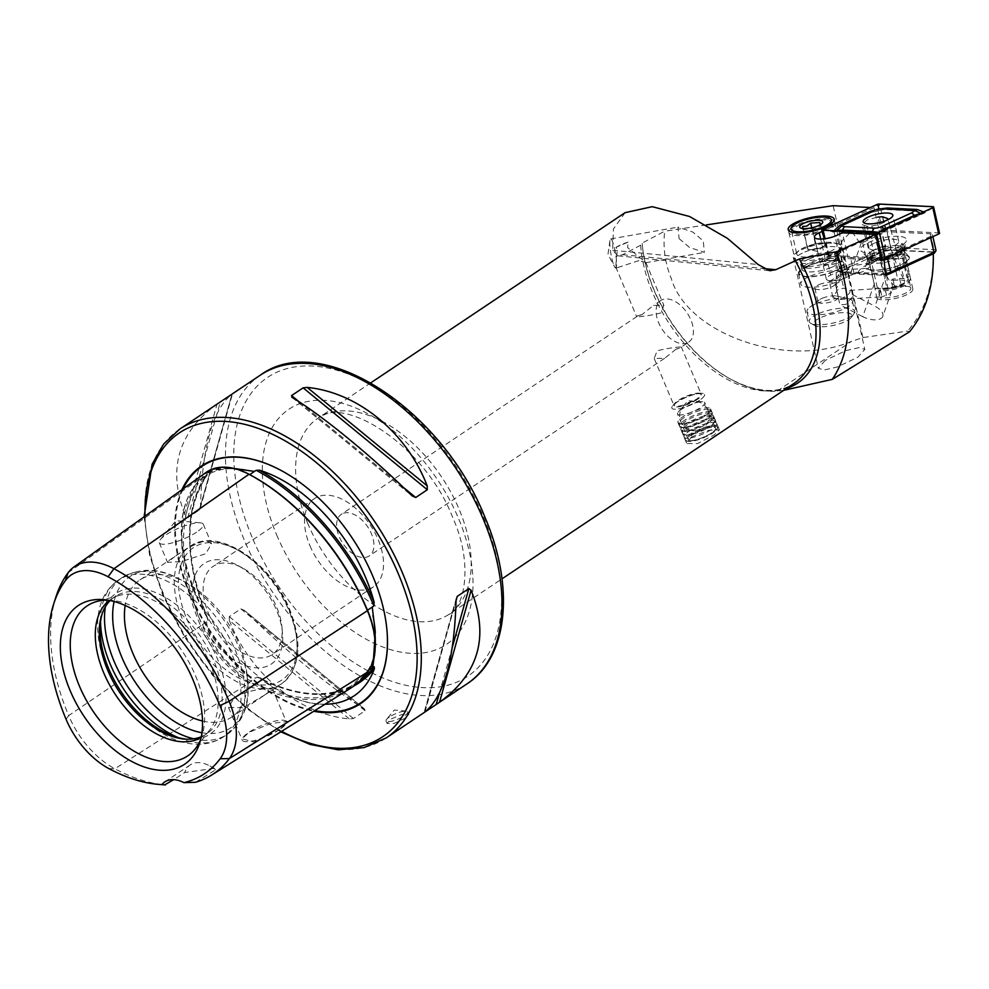 <?xml version="1.0" encoding="UTF-8"?>
<svg xmlns="http://www.w3.org/2000/svg" width="989" height="989" viewBox="0 0 989 989"><rect width="100%" height="100%" fill="white"/><g stroke="black" fill="none" stroke-linecap="round" stroke-linejoin="round"><path stroke-width="0.74" stroke-dasharray="4.95 3.71" d="M68.056 572.779L199.815 478.627A1.174 0.927 36.7 0 0 201.36 478.948L205.885 475.709L209.396 471.53L224.033 467.154M206.429 475.486L207.653 474.411C183.942 509.768 184.102 558.155 208.147 619.571L206.54 621.821L207.875 630.265C215.318 651.331 228.496 666.512 247.411 675.808L255.36 678.046L257.981 677.131C296.848 696.985 329.535 699.075 356.052 683.436A182.297 108.555 -123.8 0 0 359.909 680.828M206.021 472.495A76.487 45.543 56.2 0 0 199.815 478.627A183.212 109.099 -123.8 0 0 200.47 625.53A76.487 45.543 -123.8 0 0 249.908 682.484A183.212 109.099 -123.8 0 0 349.438 688.95M876.909 298.431A18.865 5.452 -12.7 0 0 907.445 294.363A18.865 5.452 -12.7 0 0 912.859 288.936A18.865 5.452 -12.7 0 0 887.677 289.295L891.386 291.965L888.357 294.648L876.909 298.431L871.556 270.875A18.865 5.452 -12.7 0 0 901.103 266.276A18.865 5.452 -12.7 0 0 906.023 262.641A18.865 5.452 -12.7 0 0 906.517 260.849A18.865 5.452 -12.7 0 0 883.82 260.466L879.394 257.956A21.82 6.305 167.3 0 1 901.412 254.494A21.82 6.305 167.3 0 1 908.199 259.526A21.82 6.305 167.3 0 1 902.512 263.729A21.82 6.305 167.3 0 1 867.613 268.687A21.82 6.305 167.3 0 1 867.13 268.365L841.874 269.96L830.624 275.115A12.387 3.573 -12.7 0 0 826.297 279.059A12.387 3.573 -12.7 0 0 833.591 280.678A12.387 3.573 -12.7 0 0 846.127 277.538L854.162 273.854L885.761 275.412M699.569 400.261A17.691 4.401 157.2 0 1 682.571 407.925A17.691 4.401 157.2 0 1 671.877 408.123A17.691 4.401 157.2 0 1 675.45 403.252A17.691 4.401 157.2 0 1 676.822 402.288A17.691 4.401 157.2 0 1 698.518 393.548A17.691 4.401 157.2 0 1 704.502 394.413A17.691 4.401 157.2 0 1 699.569 400.261M697.27 399.469A14.736 3.672 157.2 0 1 683.102 405.861A14.736 3.672 157.2 0 1 674.201 406.022A14.736 3.672 157.2 0 1 677.168 401.967A14.736 3.672 157.2 0 1 678.306 401.151A14.736 3.672 157.2 0 1 696.392 393.882A14.736 3.672 157.2 0 1 701.374 394.599A14.736 3.672 157.2 0 1 697.27 399.469M676.105 349.129L664.596 358.302L654.199 358.438L657.141 350.811C671.185 347.114 691.422 345.322 676.105 349.129L681.372 347.015L701.374 394.599M691.41 436.99L686.786 443.579L697.566 443.591L714.157 434.962L719.399 429.856L708.804 430.277L691.41 436.99M641.935 314.626C626.606 318.433 646.831 316.628 660.887 312.932L663.842 305.304L653.445 305.453L641.935 314.626L636.718 316.641L341.341 514.292A25.059 14.922 -123.8 0 0 339.165 536.557A25.059 14.922 -123.8 0 0 369.218 555.954A25.059 14.922 -123.8 0 0 371.394 533.689A25.059 14.922 -123.8 0 0 341.341 514.292M638.894 260.602L617.235 267.722L615.714 266.894L617.321 249.463L615.912 247.361L628.077 242.144L627.656 247.646L645.829 262.444L638.894 260.602M615.986 256.262A14.736 2.312 80 0 1 615.751 267.982A14.736 2.312 80 0 1 614.515 266.709A14.736 2.312 80 0 1 610.423 250.674A14.736 2.312 80 0 1 609.916 240.574A14.736 2.312 80 0 1 610.658 238.942A14.736 2.312 80 0 1 615.986 256.262M679.084 238.596L689.444 247.411L704.378 252.405L703.266 240.92L692.906 232.106L677.972 227.111L679.084 238.596M783.721 390.334L777.218 391.063A120.881 71.987 56.2 0 1 732.651 380.246A120.881 71.987 56.2 0 1 654.137 290.037A120.881 71.987 56.2 0 1 642.38 245.359A120.881 71.987 56.2 0 1 642.182 243.047L664.67 231.241C662.865 247.633 665.078 263.408 671.308 278.552C687.466 334.146 786.478 368.736 851.356 341.452L862.915 337.57L907.519 331.13L909.509 331.81M887.677 289.295L886.688 273.162L875.018 306.256A14.736 7.232 19.4 0 1 882.781 316.369L891.386 291.965M874.424 283.571L862.742 316.665A14.736 7.232 19.4 0 0 879.728 319.113A14.736 7.232 19.4 0 0 882.781 316.369M838.759 251.045A24.762 7.158 167.3 0 1 834.506 253.654A24.762 7.158 167.3 0 1 808.866 260.589A24.762 7.158 167.3 0 1 793.277 257.437A24.762 7.158 167.3 0 1 795.749 253.196A24.762 7.158 167.3 0 1 800.373 250.304A24.762 7.158 167.3 0 1 837.547 243.764A24.762 7.158 167.3 0 1 841.602 246.521A24.762 7.158 167.3 0 1 839.871 250.106L837.671 253.369L836.039 260.441L836.385 289.147L839.921 304.835L845.954 304.389L852.839 296.329L845.051 261.813L839.871 250.106M831.131 251.058A20.633 5.959 167.3 0 1 809.781 256.831A20.633 5.959 167.3 0 1 796.788 254.21A20.633 5.959 167.3 0 1 798.852 250.674A20.633 5.959 167.3 0 1 802.697 248.264A20.633 5.959 167.3 0 1 833.665 242.812A20.633 5.959 167.3 0 1 837.053 245.111A20.633 5.959 167.3 0 1 831.131 251.058M826.062 228.595A20.633 5.959 167.3 0 1 793.042 233.28A20.633 5.959 167.3 0 1 791.719 231.747A20.633 5.959 167.3 0 1 797.629 225.801A20.633 5.959 167.3 0 1 818.991 220.028A20.633 5.959 167.3 0 1 831.972 222.649A20.633 5.959 167.3 0 1 831.44 224.614A20.633 5.959 167.3 0 1 826.062 228.595M825.234 360.404L818.299 368.242L823.948 370.01L837.189 367.043L857.883 357.214L864.819 349.377L859.169 347.596L845.929 350.563L825.234 360.404M389.32 717.062A11.794 2.942 -22.8 0 0 386.588 719.362A11.794 2.942 -22.8 0 0 386.031 720.956A11.794 2.942 -22.8 0 0 393.152 720.833A11.794 2.942 -22.8 0 0 404.476 715.715A11.794 2.942 -22.8 0 0 407.765 711.82A11.794 2.942 -22.8 0 0 406.232 711.103A11.794 2.942 -22.8 0 0 389.32 717.062M405.441 718.014L394.228 723.392L387.082 723.466L390.284 719.362L401.732 714.515L408.828 714.33L405.441 718.014M279.739 729.647L253.802 741.874L242.243 738.82L248.894 732.392L270.702 723.54L287.465 721.488L279.739 729.647M279.627 729.561A23.884 5.946 157.2 0 1 256.683 739.908A23.884 5.946 157.2 0 1 242.256 740.18A23.884 5.946 157.2 0 1 242.404 738.449A23.884 5.946 157.2 0 1 248.919 732.28A23.884 5.946 157.2 0 1 284.956 720.573A23.884 5.946 157.2 0 1 286.291 721.661A23.884 5.946 157.2 0 1 279.627 729.561M265.027 694.822L243.195 707.716L228.496 707.419L234.319 697.554C243.813 692.56 253.814 689.679 264.31 688.95L272.519 688.913L265.027 694.822M175.004 556.448L167.512 562.358L181.741 561.505L205.712 553.716L211.547 543.851L207.22 541.255L202.411 541.688C192.979 544.976 183.843 549.896 175.004 556.448M196.65 532.144A23.884 5.946 157.2 0 1 173.705 542.491A23.884 5.946 157.2 0 1 159.278 542.763A23.884 5.946 157.2 0 1 160.403 539.524A23.884 5.946 157.2 0 1 165.942 534.876A23.884 5.946 157.2 0 1 200.198 522.798A23.884 5.946 157.2 0 1 203.301 524.257A23.884 5.946 157.2 0 1 196.65 532.144M55.953 596.862A178.131 106.07 -123.8 0 0 68.686 715.603L201.991 624.937A75.337 44.864 -123.8 0 0 250.712 681.013A182.063 108.407 -123.8 0 0 349.624 687.454L356.052 683.436A182.297 108.555 -123.8 0 1 257.14 677.057L260.404 678.788A183.484 109.26 -123.8 0 0 353.53 686.181M324.985 704.23A132.909 79.145 56.2 0 1 260.404 678.788M206.874 617.124A132.909 79.145 56.2 0 1 194.808 592.93A132.909 79.145 56.2 0 1 188.491 496.181A132.909 79.145 56.2 0 1 206.231 474.93A183.484 109.26 -123.8 0 0 206.874 617.124L208.098 620.573A182.297 108.555 -123.8 0 1 207.443 474.633L206.231 474.93M181.914 489.753A142.997 85.153 -123.8 0 0 189.109 592.98A142.997 85.153 -123.8 0 0 313.748 711.252M625.085 212.672L613.39 229.065L612.661 250.254L617.841 255.83L622.699 254.68L640.687 245.173L642.182 243.047M688.703 342.157A25.059 14.922 -123.8 0 0 690.878 319.904A25.059 14.922 -123.8 0 0 660.825 300.508A25.059 14.922 -123.8 0 0 658.649 322.76A25.059 14.922 -123.8 0 0 688.703 342.157L681.372 347.015M309.916 545.681A53.072 31.599 -123.8 0 0 373.558 586.749A53.072 31.599 -123.8 0 0 378.157 539.611A53.072 31.599 -123.8 0 0 314.527 498.543A53.072 31.599 -123.8 0 0 309.916 545.681M208.543 613.526A53.072 31.599 -123.8 0 0 272.173 654.594A53.072 31.599 -123.8 0 0 281.939 627.075A53.072 31.599 -123.8 0 0 276.784 607.456A53.072 31.599 -123.8 0 0 242.317 567.859A53.072 31.599 -123.8 0 0 213.142 566.388A53.072 31.599 -123.8 0 0 208.543 613.526M198.876 617.235A60.44 35.987 -123.8 0 0 251.812 667.278A60.44 35.987 -123.8 0 0 282.471 632.663A60.44 35.987 -123.8 0 0 276.599 610.324A60.44 35.987 -123.8 0 0 237.348 565.226A60.44 35.987 -123.8 0 0 198.876 617.235M202.498 720.993A82.557 49.153 -123.8 0 0 231.797 717.087A82.557 49.153 -123.8 0 0 246.99 674.275A82.557 49.153 -123.8 0 0 238.967 643.765A82.557 49.153 -123.8 0 0 185.351 582.162A82.557 49.153 -123.8 0 0 139.968 579.875A82.557 49.153 -123.8 0 0 125.183 605.453M186.167 739.154A84.597 50.377 -123.8 0 0 187.663 739.29A84.597 50.377 -123.8 0 0 217.444 658.921A84.597 50.377 -123.8 0 0 155.409 592.473A84.597 50.377 -123.8 0 0 102.609 612.203A84.597 50.377 -123.8 0 0 102.176 613.637M201.286 736.768A82.557 49.153 -123.8 0 0 206.602 733.949A82.557 49.153 -123.8 0 0 213.76 660.627A82.557 49.153 -123.8 0 0 114.773 596.726A82.557 49.153 -123.8 0 0 110.138 600.57M201.126 737.547A82.557 49.153 -123.8 0 0 202.658 736.582A82.557 49.153 -123.8 0 0 209.866 729.795A82.557 49.153 -123.8 0 0 209.829 663.26A82.557 49.153 -123.8 0 0 119.867 595.304A82.557 49.153 -123.8 0 0 110.842 599.371A82.557 49.153 -123.8 0 0 109.359 600.422M200.718 739.376A90.296 53.765 -123.8 0 0 201.966 735.915A90.296 53.765 -123.8 0 0 195.513 675.722A90.296 53.765 -123.8 0 0 111.188 600.261A90.296 53.765 -123.8 0 0 107.517 600.1M217.667 403.71L217.048 404.13C177.649 432.749 167.129 470.084 185.499 516.11L187.725 517.779L199.321 510.015L200.507 506.071C202.275 446.558 212.796 409.236 232.056 394.092L200.507 506.071M883.82 260.466L886.688 273.162M822.613 231.228L874.016 207.69L870.419 207.517M706.43 224.899L664.67 231.241M642.38 245.359L642.244 243.566A119.669 71.257 -123.8 0 0 642.479 246.286A119.669 71.257 -123.8 0 0 654.1 290.519A119.669 71.257 -123.8 0 0 731.823 379.813A119.669 71.257 -123.8 0 0 786.601 388.405M881.471 259.192L850.515 257.672L848.265 258.698L881.669 260.342M848.265 258.698L842.418 232.811M888.505 274.151L933.307 253.419L933.22 252.207L885.748 249.871L866.265 258.797L879.394 257.956M854.162 273.854L850.515 257.672M933.22 252.207C933.591 285.042 925.024 311.35 907.519 331.13M862.915 337.57L833.134 205.675M885.748 249.871L882.089 233.676L879.851 233.577L874.016 207.69M826.965 258.92L840.848 252.566L839.562 252.022L825.123 258.636A13.858 4.005 -12.7 0 0 820.277 263.049A13.858 4.005 -12.7 0 0 828.448 264.854A13.858 4.005 -12.7 0 0 842.467 261.356A12.387 3.573 167.3 0 1 829.944 264.483A12.387 3.573 167.3 0 1 822.638 262.864A12.387 3.573 167.3 0 1 826.965 258.92L830.624 275.115M879.851 233.577L859.664 242.824L862.606 242.602L882.089 233.676M862.606 242.602L866.265 258.797M229.361 620.449C249.945 673.966 298.777 714.046 349.401 718.966L353.444 718.533L365.04 710.77L364.397 708.928C333.923 690.52 285.092 650.441 244.37 610.411L364.867 709.261L244.37 610.411L240.871 608.865L229.275 616.629L229.361 620.449L349.401 718.966M424.998 711.956L456.077 600.583M195.525 782.274L215.713 769.763L214.415 768.342L184.733 772.52L173.681 779.641M66.065 719.263L68.686 715.603A71.406 42.515 -123.8 0 0 114.848 768.774A178.131 106.07 -123.8 0 0 165.46 784.945M215.713 769.763A35.381 21.066 -123.8 0 0 209.705 765.857A35.381 21.066 -123.8 0 0 190.259 764.868A35.381 21.066 -123.8 0 0 184.733 772.52M839.562 252.022L842.096 240.809L851.64 231.105L859.664 242.824M841.874 269.96L840.848 252.566M852.184 294.425L875.018 306.256M862.742 316.665L839.921 304.835M867.13 268.365L871.556 270.875M615.912 247.361A14.736 3.672 157.2 0 1 628.077 242.144M716.259 426.519A16.862 4.203 -22.8 0 0 696.021 432.02A16.862 4.203 -22.8 0 0 687.306 441.23A16.862 4.203 -22.8 0 0 687.565 441.304A16.862 4.203 -22.8 0 0 703.884 437.645A16.862 4.203 -22.8 0 0 717.359 428.596A16.862 4.203 -22.8 0 0 716.259 426.519M716.642 425.418A17.691 4.401 -22.8 0 0 697.443 430.203A17.691 4.401 -22.8 0 0 685.29 440.031A17.691 4.401 -22.8 0 0 686.279 440.847A17.691 4.401 -22.8 0 0 686.551 440.933A17.691 4.401 -22.8 0 0 703.674 437.089A17.691 4.401 -22.8 0 0 717.804 427.594A17.691 4.401 -22.8 0 0 717.915 426.321A17.691 4.401 -22.8 0 0 716.642 425.418M715.43 422.526A17.691 4.401 -22.8 0 0 697.022 426.939A17.691 4.401 -22.8 0 0 683.992 436.693A17.691 4.401 -22.8 0 0 684.079 437.138A17.691 4.401 -22.8 0 0 685.34 438.04A17.691 4.401 -22.8 0 0 704.551 433.256A17.691 4.401 -22.8 0 0 716.691 423.428A17.691 4.401 -22.8 0 0 716.432 423.045A17.691 4.401 -22.8 0 0 715.43 422.526M713.292 420.35A16.516 4.117 -22.8 0 0 696.12 424.466A16.516 4.117 -22.8 0 0 683.955 433.578A16.516 4.117 -22.8 0 0 685.13 434.814A16.516 4.117 -22.8 0 0 685.216 434.839A16.516 4.117 -22.8 0 0 700.954 431.34A16.516 4.117 -22.8 0 0 714.293 422.55A16.516 4.117 -22.8 0 0 714.243 420.844A16.516 4.117 -22.8 0 0 713.292 420.35M713.897 418.891A17.691 4.401 -22.8 0 0 695.502 423.304A17.691 4.401 -22.8 0 0 682.459 433.058A17.691 4.401 -22.8 0 0 683.72 434.381A17.691 4.401 -22.8 0 0 683.807 434.406A17.691 4.401 -22.8 0 0 700.682 430.66A17.691 4.401 -22.8 0 0 714.973 421.24A17.691 4.401 -22.8 0 0 714.911 419.423A17.691 4.401 -22.8 0 0 713.897 418.891M711.771 416.715A16.516 4.117 -22.8 0 0 694.599 420.844A16.516 4.117 -22.8 0 0 682.422 429.943A16.516 4.117 -22.8 0 0 683.597 431.179A16.516 4.117 -22.8 0 0 683.683 431.204A16.516 4.117 -22.8 0 0 699.433 427.705A16.516 4.117 -22.8 0 0 712.772 418.916A16.516 4.117 -22.8 0 0 712.71 417.21A16.516 4.117 -22.8 0 0 711.771 416.715M712.377 415.256A17.691 4.401 -22.8 0 0 693.969 419.67A17.691 4.401 -22.8 0 0 680.939 429.424A17.691 4.401 -22.8 0 0 682.187 430.747A17.691 4.401 -22.8 0 0 682.286 430.771A17.691 4.401 -22.8 0 0 699.161 427.025A17.691 4.401 -22.8 0 0 713.44 417.605A17.691 4.401 -22.8 0 0 713.378 415.788A17.691 4.401 -22.8 0 0 712.377 415.256M710.238 413.093A16.516 4.117 -22.8 0 0 693.066 417.21A16.516 4.117 -22.8 0 0 680.902 426.308A16.516 4.117 -22.8 0 0 682.076 427.545A16.516 4.117 -22.8 0 0 682.163 427.569A16.516 4.117 -22.8 0 0 697.9 424.071A16.516 4.117 -22.8 0 0 711.239 415.281A16.516 4.117 -22.8 0 0 711.178 413.575A16.516 4.117 -22.8 0 0 710.238 413.093M710.844 411.622A17.691 4.401 -22.8 0 0 692.448 416.035A17.691 4.401 -22.8 0 0 679.406 425.789A17.691 4.401 -22.8 0 0 680.667 427.112A17.691 4.401 -22.8 0 0 680.753 427.137A17.691 4.401 -22.8 0 0 697.628 423.391A17.691 4.401 -22.8 0 0 711.919 413.971A17.691 4.401 -22.8 0 0 711.857 412.153A17.691 4.401 -22.8 0 0 710.844 411.622M708.717 409.458A16.516 4.117 -22.8 0 0 691.546 413.575A16.516 4.117 -22.8 0 0 679.369 422.674A16.516 4.117 -22.8 0 0 680.543 423.91A16.516 4.117 -22.8 0 0 680.63 423.935A16.516 4.117 -22.8 0 0 696.38 420.436A16.516 4.117 -22.8 0 0 709.719 411.647A16.516 4.117 -22.8 0 0 709.657 409.953A16.516 4.117 -22.8 0 0 708.717 409.458M709.323 407.987A17.691 4.401 -22.8 0 0 690.112 412.772A17.691 4.401 -22.8 0 0 677.972 422.6A17.691 4.401 -22.8 0 0 679.134 423.477A17.691 4.401 -22.8 0 0 679.233 423.502A17.691 4.401 -22.8 0 0 696.095 419.756A17.691 4.401 -22.8 0 0 710.386 410.348A17.691 4.401 -22.8 0 0 710.584 408.89A17.691 4.401 -22.8 0 0 709.323 407.987M703.241 393.511A17.691 4.401 -22.8 0 0 702.029 393.325A17.691 4.401 -22.8 0 0 686.477 397.207A17.691 4.401 -22.8 0 0 672.829 405.601A17.691 4.401 -22.8 0 0 671.877 408.123A17.691 4.401 -22.8 0 0 673.15 409.026A17.691 4.401 -22.8 0 0 692.349 404.241A17.691 4.401 -22.8 0 0 704.502 394.413A17.691 4.401 -22.8 0 0 703.241 393.511M699.965 393.276A14.625 3.647 -22.8 0 0 698.963 393.127A14.625 3.647 -22.8 0 0 686.119 396.329A14.625 3.647 -22.8 0 0 674.819 403.265A14.625 3.647 -22.8 0 0 675.091 406.108A14.625 3.647 -22.8 0 0 692.918 401.2A14.625 3.647 -22.8 0 0 699.965 393.276M678.627 414.811A14.736 3.672 -22.8 0 0 694.637 410.818A14.736 3.672 -22.8 0 0 704.749 402.634A14.736 3.672 -22.8 0 0 703.698 401.88A14.736 3.672 -22.8 0 0 702.697 401.719A14.736 3.672 -22.8 0 0 689.741 404.958A14.736 3.672 -22.8 0 0 678.367 411.956A14.736 3.672 -22.8 0 0 677.576 414.057A14.736 3.672 -22.8 0 0 678.627 414.811M689.37 440.377A14.736 3.672 -22.8 0 0 705.38 436.396A14.736 3.672 -22.8 0 0 715.504 428.2A14.736 3.672 -22.8 0 0 714.454 427.446A14.736 3.672 -22.8 0 0 698.444 431.439A14.736 3.672 -22.8 0 0 688.319 439.623A14.736 3.672 -22.8 0 0 689.37 440.377M866.883 226.258L861.802 224.491L867.402 219.805L877.676 217.098L885.662 246.001L881.681 255.941L873.646 262.592L849.984 266.165L840.131 272.42L835.136 280.097L847.573 270.393L839.191 275.325L858.155 273.038C867.674 270.937 873.238 264.978 874.869 255.162L866.883 226.258L871.804 225.949L877.552 246.731C882.954 260.082 882.831 280.579 897.641 287.082A12.968 3.746 167.3 0 1 887.145 289.208L880.358 289.641L881.978 296.799L838.993 299.556L832.874 297.293L837.621 289.814L843.679 288.133L849.786 290.395A23.192 6.7 167.3 0 1 847.894 294.747A23.192 6.7 167.3 0 1 838.993 299.556M849.984 266.165L847.573 270.393M871.804 225.949C878.356 224.911 883.251 223.18 886.49 220.77L887.195 220.077M849.786 290.395L892.77 287.638L891.151 280.48L897.938 280.048A12.968 3.746 167.3 0 1 904.737 281.074L888.011 219.706M882.608 216.789L888.345 237.57C891.732 253.246 897.196 267.747 904.737 281.074L903.934 283.905L897.641 287.082M840.131 272.42L843.679 288.133M835.384 279.899L829.338 281.581L832.874 297.293M829.338 281.581L839.191 275.325M892.77 287.638L894.489 286.18L901.276 285.747A17.097 4.933 167.3 0 1 910.832 288.022A17.097 4.933 167.3 0 1 887.046 297.825L880.259 298.258L881.978 296.799M891.151 280.48L892.869 279.022L899.656 278.589A17.097 4.933 167.3 0 1 909.225 280.864A17.097 4.933 167.3 0 1 885.427 290.667L878.64 291.1L880.358 289.641M878.64 291.1L880.259 298.258M892.869 279.022L894.489 286.18M874.375 243.17A15.218 4.389 -12.7 0 0 869.047 248.016A15.218 4.389 -12.7 0 0 878.022 250.007A15.218 4.389 -12.7 0 0 893.413 246.15A15.218 4.389 -12.7 0 0 898.729 241.316A15.218 4.389 -12.7 0 0 889.754 239.326A15.218 4.389 -12.7 0 0 874.375 243.17M939.55 233.206A2.361 0.68 -12.7 0 0 938.734 232.885L885.526 230.264A2.361 0.68 -12.7 0 0 882.571 230.87L829.054 255.372A2.361 0.68 -12.7 0 0 828.238 256.126A2.361 0.68 -12.7 0 0 829.042 256.448L881.446 259.031M923.639 211.893L924.715 212.907L878.553 233.775L832.985 231.723L824.48 230.252M836.879 230.486L834.32 231.698L832.985 231.723L833.566 230.697M875.178 209.952L878.764 208.988M878.516 232.291L878.553 233.775L876.415 232.811M920.635 213.315L924.715 212.907L932.738 207.727M911.561 210.237L914.442 210.929A4.129 2.744 92.8 0 0 914.788 210.991L884.661 209.47L878.751 210.422L878.825 209.495L881.199 208.753M878.751 210.422L878.825 209.495L878.751 210.422L872.434 211.98L842.158 225.9A4.129 2.324 -114.6 0 0 842.492 225.69L844.421 223.996M869.615 233.033A4.129 2.744 92.8 0 0 869.961 233.083L878.553 233.775M898.408 236.346A23.588 6.812 -12.7 0 0 871.383 241.316A23.588 6.812 -12.7 0 0 861.135 251.008A23.588 6.812 -12.7 0 0 868.651 253.122A23.588 6.812 -12.7 0 0 892.078 249.451A23.588 6.812 -12.7 0 0 906.456 240.784A23.588 6.812 -12.7 0 0 898.408 236.346M897.159 245.655A18.865 5.452 -12.7 0 0 876.946 249.104A18.865 5.452 -12.7 0 0 866.846 256.522A18.865 5.452 -12.7 0 0 867.341 257.387A18.865 5.452 -12.7 0 0 873.349 259.081A18.865 5.452 -12.7 0 0 892.09 256.139A18.865 5.452 -12.7 0 0 903.587 249.203A18.865 5.452 -12.7 0 0 903.662 248.214A18.865 5.452 -12.7 0 0 897.159 245.655M898.099 249.821A18.865 5.452 -12.7 0 0 879.357 252.764A18.865 5.452 -12.7 0 0 867.86 259.699A18.865 5.452 -12.7 0 0 867.786 260.688A18.865 5.452 -12.7 0 0 874.288 263.235A18.865 5.452 -12.7 0 0 894.501 259.798A18.865 5.452 -12.7 0 0 904.601 252.368A18.865 5.452 -12.7 0 0 904.107 251.515A18.865 5.452 -12.7 0 0 898.099 249.821M901.622 254.284A22.413 6.466 -12.7 0 0 879.369 257.77A22.413 6.466 -12.7 0 0 865.721 266.016A22.413 6.466 -12.7 0 0 873.349 270.22A22.413 6.466 -12.7 0 0 899.026 265.497A22.413 6.466 -12.7 0 0 908.767 256.287A22.413 6.466 -12.7 0 0 901.622 254.284M887.108 256.275L930.352 236.47A5.897 1.706 -12.7 0 0 932.417 234.591A5.897 1.706 -12.7 0 0 930.389 233.8L887.38 231.673A5.897 1.706 -12.7 0 0 879.963 233.194L836.706 253.011A5.897 1.706 -12.7 0 0 834.642 254.878A5.897 1.706 -12.7 0 0 836.682 255.681L879.691 257.795A5.897 1.706 -12.7 0 0 887.108 256.275L887.368 257.474M936.002 250.452A5.897 1.706 -12.7 0 0 933.962 249.661L890.953 247.534A5.897 1.706 -12.7 0 0 883.548 249.055L840.291 268.86A5.897 1.706 -12.7 0 0 838.227 270.739A5.897 1.706 -12.7 0 0 838.61 271.184A5.897 1.706 -12.7 0 0 840.254 271.542L883.276 273.656A5.897 1.706 -12.7 0 0 885.625 273.533M885.711 274.67A4.129 1.187 167.3 0 1 884.759 274.682L841.75 272.568A4.129 1.187 167.3 0 1 840.588 272.309A4.129 1.187 167.3 0 1 841.775 270.689L885.019 250.885A4.129 1.187 167.3 0 1 890.211 249.821L933.22 251.935A4.129 1.187 167.3 0 1 934.543 252.887M821.167 247.584A8.839 2.559 167.3 0 1 812.562 249.587A8.839 2.559 167.3 0 1 809.014 249.401A8.839 2.559 167.3 0 1 807.58 248.474A8.839 2.559 167.3 0 1 811.227 245.359A8.839 2.559 167.3 0 1 819.832 243.356A8.839 2.559 167.3 0 1 824.814 244.468A8.839 2.559 167.3 0 1 823.936 246.038A8.839 2.559 167.3 0 1 821.167 247.584L825.259 245.878L824.369 243.047L815.307 243.653L807.135 247.065L808.025 249.896L817.087 249.29L821.167 247.584M821.624 317.234A19.755 5.699 167.3 0 1 843.629 312.648A19.755 5.699 167.3 0 1 851.48 317.246A19.755 5.699 167.3 0 1 843.84 322.204A19.755 5.699 167.3 0 1 814.738 325.542A19.755 5.699 167.3 0 1 821.624 317.234M818.88 313.476A23.291 6.725 167.3 0 1 841.812 308.172A23.291 6.725 167.3 0 1 854.706 311.275A23.291 6.725 167.3 0 1 854.1 313.501A23.291 6.725 167.3 0 1 845.088 319.336A23.291 6.725 167.3 0 1 810.77 323.279A23.291 6.725 167.3 0 1 809.262 321.536A23.291 6.725 167.3 0 1 818.88 313.476M816.642 303.549A23.291 6.725 167.3 0 1 848.339 298.678A23.291 6.725 167.3 0 1 852.469 301.348A23.291 6.725 167.3 0 1 842.851 309.409A23.291 6.725 167.3 0 1 819.918 314.712A23.291 6.725 167.3 0 1 807.024 311.609A23.291 6.725 167.3 0 1 809.595 307.431A23.291 6.725 167.3 0 1 816.642 303.549M822.292 298.245A10.471 3.029 167.3 0 1 836.546 296.057A10.471 3.029 167.3 0 1 838.388 297.256A10.471 3.029 167.3 0 1 834.073 300.879A10.471 3.029 167.3 0 1 823.763 303.264A10.471 3.029 167.3 0 1 817.977 301.868A10.471 3.029 167.3 0 1 819.127 299.988A10.471 3.029 167.3 0 1 822.292 298.245M819.213 284.572A10.471 3.029 167.3 0 1 829.511 282.199A10.471 3.029 167.3 0 1 835.309 283.583A10.471 3.029 167.3 0 1 834.147 285.475A10.471 3.029 167.3 0 1 830.983 287.206A10.471 3.029 167.3 0 1 816.741 289.394A10.471 3.029 167.3 0 1 814.887 288.195A10.471 3.029 167.3 0 1 819.213 284.572M810.436 276.055A23.291 6.725 167.3 0 1 833.368 270.751A23.291 6.725 167.3 0 1 846.25 273.854A23.291 6.725 167.3 0 1 843.679 278.033A23.291 6.725 167.3 0 1 836.632 281.902A23.291 6.725 167.3 0 1 804.935 286.785A23.291 6.725 167.3 0 1 800.818 284.103A23.291 6.725 167.3 0 1 810.436 276.055M808.075 265.571A23.291 6.725 167.3 0 1 830.995 260.268A23.291 6.725 167.3 0 1 843.889 263.371A23.291 6.725 167.3 0 1 834.271 271.431A23.291 6.725 167.3 0 1 811.339 276.735A23.291 6.725 167.3 0 1 798.444 273.632A23.291 6.725 167.3 0 1 808.075 265.571M804.848 252.022A23.588 6.812 167.3 0 1 828.077 246.657A23.588 6.812 167.3 0 1 841.132 249.797A23.588 6.812 167.3 0 1 840.761 251.639A23.588 6.812 167.3 0 1 831.39 257.956A23.588 6.812 167.3 0 1 796.244 261.689A23.588 6.812 167.3 0 1 795.107 260.181A23.588 6.812 167.3 0 1 804.848 252.022M798.58 224.231A23.588 6.812 167.3 0 1 833.331 220.238A23.588 6.812 167.3 0 1 834.852 222.006A23.588 6.812 167.3 0 1 825.11 230.165A23.588 6.812 167.3 0 1 801.894 235.53A23.588 6.812 167.3 0 1 788.839 232.39A23.588 6.812 167.3 0 1 789.457 230.14A23.588 6.812 167.3 0 1 798.58 224.231M803.056 228.583L803.377 229.572L816.815 228.311L820.61 225.554L820.314 224.713M824.369 243.047L820.227 224.763M825.259 245.878L820.61 225.319M817.087 249.29L812.451 228.743M808.025 249.896L803.389 229.337M807.135 247.065L802.499 226.518M815.307 243.653L811.734 227.816M902.66 248.709A18.865 5.452 167.3 0 1 904.119 250.254L910.424 278.156A18.865 5.452 167.3 0 0 908.953 276.611L902.66 248.709A2.942 2.658 -63.7 0 1 902.697 247.213L903.575 244.06A20.917 6.045 167.3 0 1 905.12 246.867A20.917 6.045 167.3 0 1 887.838 255.854A20.917 6.045 167.3 0 1 866.03 256.683L868.119 258.846A2.942 2.658 116.3 0 1 868.775 260.107L875.08 288.009L877.194 287.292L870.901 259.402A5.304 4.784 116.3 0 0 869.702 257.14L867.625 254.964L866.03 256.683M908.953 276.611L906.839 277.328L900.534 249.426A5.304 4.784 -63.7 0 1 900.62 246.731L901.498 243.566A18.865 5.452 167.3 0 1 902.895 246.1A18.865 5.452 167.3 0 1 887.294 254.222A18.865 5.452 167.3 0 1 867.625 254.964M901.498 243.566L903.575 244.06M906.839 277.328A16.516 4.772 167.3 0 1 908.125 278.675A16.516 4.772 167.3 0 1 895.787 286.278A16.516 4.772 167.3 0 1 877.194 287.292M910.424 278.156A18.865 5.452 167.3 0 1 896.331 286.835A18.865 5.452 167.3 0 1 875.08 288.009M246.496 469.948A134.108 79.862 -123.8 0 0 207.171 473.447M206.54 621.821L202.016 624.924A182.063 108.407 -123.8 0 1 201.36 478.948A75.337 44.864 56.2 0 1 207.48 472.903A75.337 44.864 56.2 0 1 246.199 472.841M108.926 768.626L114.848 768.774L249.908 682.484A1.174 0.63 -61.9 0 1 250.712 681.013L255.36 678.046M367.698 672.001A1.174 0.927 -143.3 0 1 367.76 670.604L369.293 669.652M248.981 474.263A1.174 0.63 118.1 0 0 249.747 474.671M207.875 630.265A134.108 79.862 -123.8 0 0 247.411 675.808M373.162 664.633A134.108 79.862 -123.8 0 0 375.103 630.191C376.364 643.839 375.499 655.979 372.482 666.623M252.034 537.114A179.85 107.096 56.2 0 1 300.162 366.264A179.85 107.096 56.2 0 1 483.3 516.555A179.85 107.096 56.2 0 1 435.16 687.417A179.85 107.096 56.2 0 1 252.034 537.114M260.428 375.103A185.747 110.607 -123.8 0 0 244.308 540.093A185.747 110.607 -123.8 0 0 467.031 683.844M777.218 391.063L851.356 341.452M183.113 488.887A142.453 84.819 -123.8 0 0 189.826 592.695A142.453 84.819 -123.8 0 0 314.7 710.658M386.86 629.276A142.453 84.819 -123.8 0 0 386.847 629.066A142.453 84.819 -123.8 0 0 373.001 576.414A142.453 84.819 -123.8 0 0 280.48 470.121A142.453 84.819 -123.8 0 0 280.295 470.022M179.714 429.115A185.747 110.607 -123.8 0 0 163.593 594.105A185.747 110.607 -123.8 0 0 386.316 737.856M145.024 516.134A182.804 108.852 -123.8 0 0 163.519 595.254A182.804 108.852 -123.8 0 0 281.618 731.328M307.591 523.045A117.938 70.231 -123.8 0 0 449.006 614.317A117.938 70.231 -123.8 0 0 459.242 509.558A117.938 70.231 -123.8 0 0 317.828 418.285A117.938 70.231 -123.8 0 0 307.591 523.045M276.673 534.925A141.526 84.275 -123.8 0 0 420.782 653.185A141.526 84.275 -123.8 0 0 458.649 518.743A141.526 84.275 -123.8 0 0 314.551 400.483A141.526 84.275 -123.8 0 0 276.673 534.925M640.687 245.173A117.938 70.231 -123.8 0 0 652.431 292.287A117.938 70.231 -123.8 0 0 793.846 383.559C778.12 393.832 757.45 392.584 731.823 379.813L732.651 380.246M269.119 688.517A82.557 49.153 -123.8 0 0 281.68 683.708A82.557 49.153 -123.8 0 0 288.85 610.386A82.557 49.153 -123.8 0 0 207.22 541.255M202.411 541.688A82.557 49.153 -123.8 0 0 189.851 546.484A82.557 49.153 -123.8 0 0 182.693 619.819A82.557 49.153 -123.8 0 0 264.31 688.95M186.55 618.335A79.602 47.398 -123.8 0 0 267.611 684.858A79.602 47.398 -123.8 0 0 288.912 609.236A79.602 47.398 -123.8 0 0 207.863 542.714A79.602 47.398 -123.8 0 0 186.55 618.335M201.941 732.738A90.889 54.123 -123.8 0 0 247.596 680.605A90.889 54.123 -123.8 0 0 238.757 647.016A90.889 54.123 -123.8 0 0 179.726 579.183A90.889 54.123 -123.8 0 0 114.118 601.51M193.72 738.808A94.351 56.175 -123.8 0 0 227.223 734.345A94.351 56.175 -123.8 0 0 235.407 650.539A94.351 56.175 -123.8 0 0 122.277 577.514A94.351 56.175 -123.8 0 0 105.378 606.789M178.181 737.596A94.351 56.175 -123.8 0 0 223.279 736.978A94.351 56.175 -123.8 0 0 231.463 653.173A94.351 56.175 -123.8 0 0 118.334 580.16A94.351 56.175 -123.8 0 0 100.569 621.611M622.699 254.68L763.125 268.464M209.408 471.53L208.147 472.445C218.989 465.547 232.675 466.314 249.216 474.745C296.762 499.63 343.517 553.469 367.154 610.609C377.205 636.236 377.341 656.288 367.562 670.802L349.624 687.454A182.063 108.407 -123.8 0 0 367.76 670.604A75.337 44.864 -123.8 0 0 375.078 641.812M299.333 401.979L403.03 487.095M292.188 397.442L412.215 495.959M185.499 516.11L217.048 404.13M187.725 517.779L220.362 401.93M199.321 510.015L231.958 394.166M353.444 718.533L229.275 616.629M365.04 710.77L240.871 608.865M452.356 647.189L439.314 693.462M456.077 600.298L424.528 712.278M612.661 250.254L758.118 264.533M825.123 258.636L820.697 239.066M846.127 277.538L836.62 235.469M861.37 242.688L848.649 278.737M843.172 269.898L836.385 289.147M877.552 246.731L887.145 289.208M888.345 237.57L897.938 280.048M858.155 273.038A29.781 7.863 164.6 0 1 868.948 263.878M874.869 255.162A13.265 3.511 164.6 0 1 869.9 253.814A13.265 3.511 164.6 0 1 885.662 246.001M885.427 290.667L887.046 297.825M899.656 278.589L901.276 285.747M829.042 256.448L825.049 238.708M829.054 255.372L823.145 229.164M882.571 230.87L876.65 204.661M885.526 230.264L879.617 204.055M938.734 232.885L932.825 206.676M878.096 233.219L879.221 232.23M933.27 207.418L931.972 208.086M869.85 211.572L872.434 211.98L874.363 210.286M915.233 210.954A4.129 2.744 92.8 0 1 914.788 210.991L881.78 208.766M839.834 231.574L869.961 233.083A4.129 2.744 92.8 0 0 871.408 232.563M834.32 231.698L841.627 231.092M885.13 229.535A4.129 2.324 -114.6 0 0 886.7 229.683L886.7 229.683A4.129 2.324 -114.6 0 0 887.034 229.46M914.392 215.355L916.655 215.961L878.603 233.8M841.466 226.024A4.129 2.324 -114.6 0 0 842.158 225.9L872.434 211.98M872.113 212.19L886.453 209M930.624 237.669L930.352 236.47M836.682 255.681L840.254 271.542L841.75 272.568M884.759 274.682L883.276 273.656L879.691 257.795M879.963 233.194L883.548 249.055L885.019 250.885M841.775 270.689L840.291 268.86L836.706 253.011M930.389 233.8L933.962 249.661L933.22 251.935M890.211 249.821L890.953 247.534L887.38 231.673M831.032 267.562A18.865 5.452 167.3 0 1 812.464 271.864A18.865 5.452 167.3 0 1 802.017 269.354A18.865 5.452 167.3 0 1 809.806 262.827A18.865 5.452 167.3 0 1 828.386 258.525A18.865 5.452 167.3 0 1 838.833 261.034A18.865 5.452 167.3 0 1 831.032 267.562M833.776 271.32A22.413 6.466 167.3 0 1 803.253 276.005A22.413 6.466 167.3 0 1 808.569 265.682A22.413 6.466 167.3 0 1 839.08 260.997A22.413 6.466 167.3 0 1 833.776 271.32M808.965 259.069A18.865 5.452 167.3 0 1 827.533 254.766A18.865 5.452 167.3 0 1 837.98 257.288A18.865 5.452 167.3 0 1 830.191 263.816A18.865 5.452 167.3 0 1 811.61 268.106A18.865 5.452 167.3 0 1 801.164 265.596A18.865 5.452 167.3 0 1 808.965 259.069M830.179 261.788A19.693 5.687 167.3 0 1 800.83 264.916A19.693 5.687 167.3 0 1 808.013 256.843A19.693 5.687 167.3 0 1 829.561 252.282A19.693 5.687 167.3 0 1 838.004 256.522A19.693 5.687 167.3 0 1 830.179 261.788M902.697 247.213A19.261 5.563 167.3 0 1 904.119 249.797A19.261 5.563 167.3 0 1 888.196 258.092A19.261 5.563 167.3 0 1 868.119 258.846M900.62 246.731A17.221 4.97 167.3 0 1 901.894 249.043A17.221 4.97 167.3 0 1 887.652 256.448A17.221 4.97 167.3 0 1 869.702 257.14M900.534 249.426A16.516 4.772 167.3 0 1 901.82 250.773A16.516 4.772 167.3 0 1 889.494 258.376A16.516 4.772 167.3 0 1 870.901 259.402M905.12 246.867L904.119 250.254A18.865 5.452 167.3 0 1 890.038 258.945A18.865 5.452 167.3 0 1 868.775 260.107M249.315 470.665C232.143 466.82 217.815 468.44 206.33 475.548M906.023 262.641L908.199 259.526M677.168 401.967L675.45 403.252M654.199 358.451L674.201 406.022M677.972 422.6L686.786 443.579M615.714 266.894L636.656 316.727M609.916 240.574L607.988 254.383L614.515 266.709M615.751 267.982L617.235 267.722M645.669 262.728L704.378 252.405M798.852 250.674L795.749 253.196M791.719 231.747L796.788 254.21M793.042 233.28L789.741 231.401M793.277 257.437L818.299 368.242M406.232 711.103L394.24 710.065L386.588 719.362M387.082 723.466L386.031 720.956M228.496 707.419L242.256 740.18M159.278 542.763L167.512 562.358M200.198 522.798L175.906 520.696L160.403 539.524M327.656 704.168C284.671 708.173 220.213 654.99 195.154 592.04C179.689 553.21 177.464 521.252 188.491 496.181M280.11 469.923L280.48 470.121C320.844 492.905 351.664 528.287 372.964 576.228C380.542 594.302 385.166 611.919 386.847 629.066L386.884 629.486M144.11 516.79L149.586 555.126L162.765 595.081L184.498 636.965L212.684 675.351L245.507 707.691L280.789 731.848M370.826 382.817L317.828 418.285C343.121 394.858 424.776 444.865 452.653 517.346C474.621 566.141 463.248 609.162 449.006 614.317L502.004 578.849M664.596 358.302L369.218 555.954M373.558 586.749L272.173 654.594M281.939 627.075L282.471 632.663M139.968 579.875L189.851 546.484C217.098 526.321 270.776 561.604 289.666 609.409C302.906 643.641 300.248 668.416 281.68 683.708L231.797 717.087M246.99 674.275L247.596 680.605C250.291 703.5 243.504 721.414 227.223 734.345L223.279 736.978C184.201 761.678 128.558 719.572 106.861 667.859C98.443 647.733 95.772 628.955 98.838 611.548C100.408 602.672 105.007 589.629 118.334 580.16L122.277 577.514C140.438 567.402 159.588 567.958 179.726 579.183L185.351 582.162M184.696 739.055L187.663 739.29M206.602 733.949L202.658 736.582M209.866 729.795L195.55 748.5M201.966 735.915L199.667 743.122M912.859 288.936L906.517 260.849M111.188 600.261L103.647 599.643M119.867 595.304L97.12 601.399M114.773 596.726L110.842 599.371M101.706 615.034L102.609 612.203M242.317 567.859L237.348 565.226M314.527 498.543L213.142 566.388M660.825 300.508L653.445 305.453M190.259 764.868L164.866 781.866M214.415 768.342L209.705 765.857M203.301 524.257L211.547 543.851M272.519 688.913L286.291 721.661M284.956 720.573L287.465 721.488M291.792 397.182L412.784 496.478M200.186 508.519L232.514 393.783M456.399 597.851L424.071 712.587M408.828 714.33L407.765 711.82M617.841 255.83L769.578 270.726M841.602 246.521L845.051 261.813M852.839 296.329L864.819 349.377M831.44 224.614L833.616 221.499M831.972 222.649L837.053 245.111M833.665 242.812L837.547 243.764M820.277 263.049L814.429 237.162M826.297 279.059L822.638 262.864M837.671 253.369L842.096 240.809M610.658 238.942L677.972 227.111M645.829 262.444L663.842 305.304M710.584 408.89L719.399 429.856M696.392 393.882L698.518 393.548M869.282 269.638L867.613 268.687M687.306 441.23L686.279 440.847M685.29 440.031L684.079 437.138M683.955 433.578L683.992 436.693M685.13 434.814L683.72 434.381M682.422 429.943L682.459 433.058M683.597 431.179L682.187 430.747M680.902 426.308L680.939 429.424M682.076 427.545L680.667 427.112M679.369 422.674L679.406 425.789M680.543 423.91L679.134 423.477M674.819 403.265L672.829 405.601M698.963 393.127L702.029 393.325M715.504 428.2L704.749 402.634M688.319 439.623L677.576 414.057M702.697 401.719L687.973 400.743L678.367 411.956M709.719 411.647L710.386 410.348M709.657 409.953L711.857 412.153M711.239 415.281L711.919 413.971M711.178 413.575L713.378 415.788M712.772 418.916L713.44 417.605M712.71 417.21L714.911 419.423M714.293 422.55L714.973 421.24M714.243 420.844L716.432 423.045M717.915 426.321L716.691 423.428M717.359 428.596L717.804 427.594M690.421 430.215A14.736 14.736 0 0 0 708.581 419.979A14.736 14.736 0 0 0 687.627 402.906A14.736 14.736 0 0 0 690.421 430.215M873.646 262.592L867.378 266.029C867.168 265.336 871.297 264.928 869.9 253.814L861.802 224.491M909.225 280.864L910.832 288.022M869.047 248.016L863.137 221.808M828.238 256.126L824.319 238.806M898.729 241.316L892.82 215.095M923.429 213.426L916.655 215.961M867.341 257.387L861.135 251.008M867.786 260.688L866.846 256.522M867.86 259.699L865.721 266.016M932.874 236.631L932.417 234.591M838.227 270.739L834.642 254.878M840.588 272.309L838.61 271.184M904.107 251.515L908.767 256.287M904.601 252.368L903.662 248.214M903.587 249.203L906.456 240.784M823.936 246.038L817.322 251.429L809.014 249.401M851.48 317.246L854.1 313.501M852.469 301.348L854.706 311.275M836.546 296.057L848.339 298.678M835.309 283.583L838.388 297.256M834.147 285.475L843.679 278.033M843.889 263.371L846.25 273.854M840.761 251.639L838.004 256.522L839.191 261.726C844.272 261.776 826.31 258.216 809.187 265.645L801.992 270.133L800.83 264.916L796.244 261.689M834.852 222.006L841.132 249.797M830.018 218.359L833.331 220.238M803.377 229.572L800.484 227.927M820.61 225.554L822.415 222.97M791.633 227.025L789.457 230.14M788.839 232.39L795.107 260.181M798.444 273.632L800.818 284.103M816.741 289.394L804.935 286.785M814.887 288.195L817.977 301.868M819.127 299.988L809.595 307.431M807.024 311.609L809.262 321.536M814.738 325.542L810.77 323.279M908.125 278.675L901.82 250.773L902.895 246.1"/><path stroke-width="1.48" d="M224.033 467.154L254.433 471.394L256.225 470.307L259.477 470.195A132.909 79.145 56.2 0 1 365.707 577.724A132.909 79.145 56.2 0 1 374.139 602.252A183.484 109.26 -123.8 0 0 259.477 470.195M183.929 782.645A173.026 103.029 -123.8 0 0 220.164 758.736A66.3 39.473 -123.8 0 0 219.929 705.59A173.026 103.029 -123.8 0 0 108.073 576.748A66.3 39.473 56.2 0 0 65.447 580.543A173.026 103.029 -123.8 0 0 53.69 603.933A173.026 103.029 -123.8 0 0 66.065 719.263A66.3 39.473 -123.8 0 0 108.926 768.626A173.026 103.029 -123.8 0 0 158.636 784.388A173.026 103.029 -123.8 0 0 161.924 784.598A35.381 21.066 -123.8 0 1 164.866 781.866A35.381 21.066 -123.8 0 1 183.929 782.645L195.525 782.274A178.131 106.07 -123.8 0 0 211.621 775.067L349.438 688.95A183.212 109.099 -123.8 0 0 367.698 672.001A76.487 45.543 -123.8 0 0 367.426 610.683A183.212 109.099 -123.8 0 0 248.981 474.263A76.487 45.543 56.2 0 0 206.021 472.495L73.854 567.056A71.406 42.515 56.2 0 1 113.958 568.7L248.981 474.263M353.53 686.181A183.484 109.26 -123.8 0 0 374.423 668.651L374.151 666.648L372.519 667.637L372.482 666.623M369.293 669.652L372.519 667.637L373.162 664.633L375.264 631.922L372.247 607.098L373.891 605.824L374.139 602.252M827.472 226.036A23.588 6.812 167.3 0 1 789.741 231.401A23.588 6.812 167.3 0 1 794.971 222.846A23.588 6.812 167.3 0 1 822.576 216.035A23.588 6.812 167.3 0 1 833.616 221.499A23.588 6.812 167.3 0 1 827.472 226.036M374.423 668.651A132.909 79.145 56.2 0 1 327.656 704.168A132.909 79.145 56.2 0 1 324.985 704.23M313.748 711.252A142.997 85.153 -123.8 0 0 386.884 629.486A142.997 85.153 -123.8 0 0 372.977 576.624A142.997 85.153 -123.8 0 0 280.11 469.923A142.997 85.153 -123.8 0 0 181.914 489.753M933.307 253.419C933.937 285.524 926.001 311.659 909.509 331.81L832.293 379.368C850.688 352.121 853.445 313.773 840.576 264.298L836.669 251.676L799.347 258.994L775.772 269.713L769.714 270.739L758.118 264.533L727.36 238.312L689.556 216.492L652.233 206.676L625.085 212.672L370.826 382.817M125.183 605.453A82.557 49.153 -123.8 0 0 132.81 653.197A82.557 49.153 -123.8 0 0 202.498 720.993M102.176 613.637A84.597 50.377 -123.8 0 0 108.654 668.601A84.597 50.377 -123.8 0 0 186.167 739.154M110.138 600.57A82.557 49.153 -123.8 0 0 101.706 615.034A82.557 49.153 -123.8 0 0 107.616 670.06A82.557 49.153 -123.8 0 0 184.696 739.055A82.557 49.153 -123.8 0 0 201.286 736.768M109.359 600.422A82.557 49.153 -123.8 0 0 103.672 672.693A82.557 49.153 -123.8 0 0 201.126 737.547M107.517 600.1A90.296 53.765 -123.8 0 0 97.12 601.399A90.296 53.765 -123.8 0 0 79.404 686.045A90.296 53.765 -123.8 0 0 195.55 748.5A90.296 53.765 -123.8 0 0 200.718 739.376M70.034 690.384A95.513 56.868 -123.8 0 0 140.067 765.387A95.513 56.868 -123.8 0 0 199.667 743.122A95.513 56.868 -123.8 0 0 192.83 679.455A95.513 56.868 -123.8 0 0 103.647 599.643A95.513 56.868 -123.8 0 0 70.034 690.384M231.587 394.413L217.048 404.13M292.188 397.442L291.545 395.6L303.141 387.836L307.183 387.404C357.808 392.324 406.64 432.403 427.223 485.92L427.31 489.74L415.714 497.504L412.215 495.959C371.493 455.929 322.661 415.85 292.188 397.442L291.792 397.182M832.293 379.368L783.721 390.334M836.669 251.676L875.611 234.455L842.418 232.811L836.62 235.469A13.858 4.005 167.3 0 1 822.613 238.979A13.858 4.005 167.3 0 1 814.429 237.162A13.858 4.005 167.3 0 1 819.275 232.749L822.613 231.228M870.419 207.517L833.134 205.675L706.43 224.899M875.611 234.455L881.669 260.342L883.931 259.316L881.471 259.192M883.931 259.316L885.761 275.412L888.505 274.151M424.627 712.204L424.528 712.278C443.789 697.134 454.31 659.811 456.077 600.298L457.264 596.355L468.86 588.591L471.085 590.26C489.456 636.286 478.936 673.608 439.536 702.239L467.031 683.844A185.747 110.607 -123.8 0 0 483.151 518.854A185.747 110.607 -123.8 0 0 260.428 375.103C321.549 329.856 442.33 409.372 484.795 516.901C514.7 586.329 508.507 657.079 467.031 683.844M471.085 590.26L439.536 702.239L424.998 711.956M173.681 779.641L164.693 784.883M211.621 775.067A178.131 106.07 -123.8 0 0 229.374 758.588A71.406 42.515 -123.8 0 0 229.114 701.337A178.131 106.07 -123.8 0 0 113.958 568.7L108.073 576.748M165.46 784.945L161.924 784.598M65.447 580.543L68.056 572.779A178.131 106.07 -123.8 0 0 55.953 596.862L53.69 603.933M68.056 572.779A71.406 42.515 56.2 0 1 73.854 567.056M887.195 220.077L887.689 218.557L882.608 216.789L877.676 217.098M868.453 216.962A15.218 4.389 -12.7 0 0 863.137 221.808A15.218 4.389 -12.7 0 0 872.113 223.786A15.218 4.389 -12.7 0 0 887.492 219.941A15.218 4.389 -12.7 0 0 892.82 215.095A15.218 4.389 -12.7 0 0 883.845 213.117A15.218 4.389 -12.7 0 0 868.453 216.962M874.165 228.138A5.897 1.706 -12.7 0 0 881.582 226.617L911.524 212.907A5.897 1.706 -12.7 0 0 912.55 210.348A5.897 1.706 -12.7 0 0 911.561 210.237L881.78 208.766A5.897 1.706 -12.7 0 0 874.363 210.286L844.421 223.996A5.897 1.706 -12.7 0 0 843.011 224.812A5.897 1.706 -12.7 0 0 844.396 226.666L874.165 228.138L872.224 231.574L878.516 232.291L884.45 229.065L881.582 226.617M876.341 232.848A2.361 0.68 -12.7 0 0 879.295 232.242L932.812 207.739A2.361 0.68 -12.7 0 0 933.628 206.998A2.361 0.68 -12.7 0 0 932.825 206.676L879.617 204.055A2.361 0.68 -12.7 0 0 876.65 204.661L823.145 229.164A2.361 0.68 -12.7 0 0 822.316 229.905A2.361 0.68 -12.7 0 0 823.132 230.227L876.341 232.848L882.25 259.069A2.361 0.68 -12.7 0 0 885.217 258.463L938.722 233.96A2.361 0.68 -12.7 0 0 939.55 233.206L933.628 206.998M881.446 259.031L882.25 259.069M879.221 232.23L932.738 207.727A2.238 0.643 -12.7 0 0 933.27 207.418A2.238 0.643 -12.7 0 0 932.751 206.713L879.542 204.093A2.238 0.643 -12.7 0 0 876.724 204.674L823.219 229.176A2.238 0.643 -12.7 0 0 822.823 230.14A2.238 0.643 -12.7 0 0 823.207 230.19L876.415 232.811A2.238 0.643 -12.7 0 0 879.221 232.23M832.985 231.723L839.908 225.282L869.85 211.572L875.178 209.952M878.764 208.988L878.393 206.095L876.724 204.674M881.199 208.753L887.269 207.999L917.05 209.47L923.639 211.893M843.011 224.812L836.879 230.486L842.443 230.103L844.396 226.666M885.13 229.535A4.129 2.324 -114.6 0 1 884.45 229.065L914.392 215.355L920.635 213.315M920.598 213.29L916.16 211.152M885.625 273.533A5.897 1.706 -12.7 0 0 890.681 272.136L933.937 252.331A5.897 1.706 -12.7 0 0 935.841 251.021A5.897 1.706 -12.7 0 0 936.002 250.452L932.874 236.631M935.841 251.021L934.543 252.887A4.129 1.187 167.3 0 1 933.208 253.814L889.952 273.619A4.129 1.187 167.3 0 1 885.711 274.67M799.619 221.845A20.633 5.959 167.3 0 1 830.018 218.359A20.633 5.959 167.3 0 1 822.836 227.037A20.633 5.959 167.3 0 1 799.841 231.822A20.633 5.959 167.3 0 1 791.633 227.025A20.633 5.959 167.3 0 1 799.619 221.845M820.61 225.319L819.72 222.5L810.671 223.094L806.876 226.085L802.499 226.518L803.389 229.337M817.854 225.925A11.794 3.4 167.3 0 1 800.484 227.927A11.794 3.4 167.3 0 1 804.589 222.958A11.794 3.4 167.3 0 1 817.73 220.226A11.794 3.4 167.3 0 1 822.415 222.97A11.794 3.4 167.3 0 1 817.854 225.925M820.227 224.763L819.72 222.5M811.734 227.816L810.671 223.094M246.199 472.841A75.337 44.864 56.2 0 1 249.797 474.646A1.174 0.63 118.1 0 0 249.797 474.646L254.433 471.394M367.29 610.361L367.475 610.225A182.063 108.407 -123.8 0 0 249.797 474.646A1.174 0.63 118.1 0 1 249.747 474.671M375.264 631.922L375.103 630.191A134.108 79.862 -123.8 0 0 372.94 615.591M314.7 710.658A142.453 84.819 -123.8 0 0 386.86 629.276M424.281 712.451L386.316 737.856A185.747 110.607 -123.8 0 0 402.436 572.866A185.747 110.607 -123.8 0 0 179.714 429.115L163.618 444.11L152.096 464.286L144.11 516.79M281.618 731.328A182.804 108.852 -123.8 0 0 399.21 720.944A182.804 108.852 -123.8 0 0 398.567 574.349A182.804 108.852 -123.8 0 0 243.467 424.046A182.804 108.852 -123.8 0 0 145.024 516.134M502.004 578.849L793.846 383.559A117.938 70.231 -123.8 0 0 804.082 278.799A117.938 70.231 -123.8 0 0 795.082 260.33M786.601 388.405A119.669 71.257 -123.8 0 0 807.976 276.833A119.669 71.257 -123.8 0 0 799.347 258.994M114.118 601.51A90.889 54.123 -123.8 0 0 121.882 657.401A90.889 54.123 -123.8 0 0 201.941 732.738M105.378 606.789A94.351 56.175 -123.8 0 0 114.094 661.332A94.351 56.175 -123.8 0 0 193.72 738.808M100.569 621.611A94.351 56.175 -123.8 0 0 110.15 663.965A94.351 56.175 -123.8 0 0 178.181 737.596M763.125 268.464L775.772 269.713M220.164 758.736L229.374 758.588L367.698 672.001M373.891 605.824A182.297 108.555 -123.8 0 0 256.225 470.307M375.078 641.812A75.337 44.864 -123.8 0 0 367.5 610.213L372.247 607.098M359.909 680.828A182.297 108.555 -123.8 0 0 374.151 666.648M219.929 705.59L229.114 701.337L367.426 610.683M280.295 470.022A142.453 84.819 -123.8 0 0 183.113 488.887M307.183 387.404L427.223 485.92M303.141 387.836L427.31 489.74M291.545 395.6L299.333 401.979M403.03 487.095L415.714 497.504M468.86 588.591L452.356 647.189M439.314 693.462L436.223 704.44M457.264 596.355L456.077 600.583M820.697 239.066L819.275 232.749M885.217 258.463L879.295 232.242M825.049 238.708L823.132 230.227M938.722 233.96L932.812 207.739M824.48 230.252L823.219 229.176M931.972 208.086L932.751 206.713M878.393 206.095L879.542 204.093M841.627 231.092L842.443 230.103L872.224 231.574A4.129 2.744 92.8 0 1 871.408 232.563M915.072 215.812L911.524 212.907M839.908 225.282A4.129 2.324 -114.6 0 0 841.466 226.024M869.85 211.572L870.53 212.042M915.233 210.954A4.129 2.744 92.8 0 0 917.05 209.47M886.453 209L887.269 207.999M887.368 257.474L890.681 272.136L889.952 273.619M933.208 253.814L933.937 252.331L930.624 237.669M260.428 375.103L232.304 393.919M217.667 403.71L179.714 429.115M158.636 784.388L164.421 784.87M280.789 731.848L310.101 744.445L338.275 749.798L364.088 747.597L386.316 737.856M887.689 218.557L888.011 219.706M824.319 238.806L822.316 229.905M912.55 210.348L916.247 211.176"/></g></svg>
